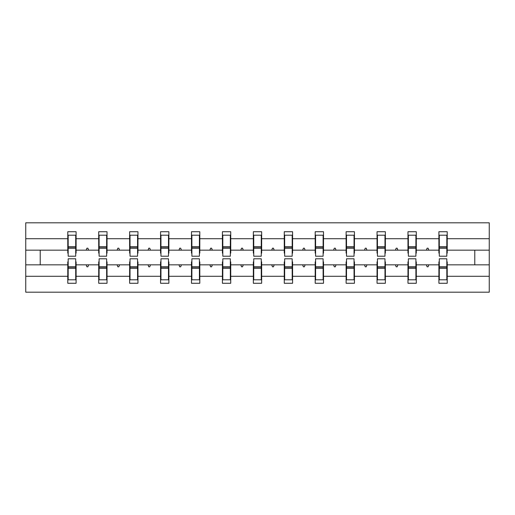 <?xml version="1.0" encoding="UTF-8"?>
<svg xmlns="http://www.w3.org/2000/svg" width="515" height="515" viewBox="0 0 515 515"><rect width="100%" height="100%" fill="white"/><g stroke="black" fill="none" stroke-linecap="round" stroke-linejoin="round"><path stroke-width="0.77" d="M68.173 261.865L67.78 261.865L67.78 276.285L25.75 276.285L25.75 292.192L489.25 292.192L489.25 276.285L447.22 276.285L447.22 283.269L438.896 283.269L438.896 264.832L426.381 264.832L427.102 266.815L428.094 266.815L428.815 264.832M439.295 261.865L438.896 261.865L438.896 264.832M489.25 276.285L489.25 250.168L447.22 250.168L447.22 231.731L438.896 231.731L438.896 238.715L416.294 238.715L416.294 253.135L415.901 253.135M439.295 253.135L438.896 253.135L438.896 238.715M408.363 261.865L407.97 261.865L407.97 264.832L395.449 264.832L396.17 266.815L397.162 266.815L397.889 264.832M438.896 276.285L416.294 276.285L416.294 283.269L407.97 283.269L407.97 264.832M416.294 238.715L416.294 231.731L407.97 231.731L407.97 238.715L385.368 238.715L385.368 253.135L384.975 253.135M408.363 253.135L407.97 253.135L407.97 238.715M377.437 261.865L377.044 261.865L377.044 264.832L364.523 264.832L365.244 266.815L366.236 266.815L366.957 264.832M407.97 276.285L385.368 276.285L385.368 283.269L377.044 283.269L377.044 264.832M385.368 238.715L385.368 231.731L377.044 231.731L377.044 238.715L354.442 238.715L354.442 253.135L354.043 253.135M377.437 253.135L377.044 253.135L377.044 238.715M346.511 261.865L346.119 261.865L346.119 264.832L333.598 264.832L334.319 266.815L335.31 266.815L336.031 264.832M377.044 276.285L354.442 276.285L354.442 283.269L346.119 283.269L346.119 264.832M354.442 238.715L354.442 231.731L346.119 231.731L346.119 238.715L323.517 238.715L323.517 253.135L323.117 253.135M346.511 253.135L346.119 253.135L346.119 238.715M315.586 261.865L315.193 261.865L315.193 264.832L302.672 264.832L303.393 266.815L304.384 266.815L305.105 264.832M346.119 276.285L323.517 276.285L323.517 283.269L315.193 283.269L315.193 264.832M323.517 238.715L323.517 231.731L315.193 231.731L315.193 238.715L292.591 238.715L292.591 253.135L292.192 253.135M315.586 253.135L315.193 253.135L315.193 238.715M284.66 261.865L284.261 261.865L284.261 264.832L271.746 264.832L272.467 266.815L273.459 266.815L274.18 264.832M315.193 276.285L292.591 276.285L292.591 283.269L284.261 283.269L284.261 264.832M292.591 238.715L292.591 231.731L284.261 231.731L284.261 238.715L261.665 238.715L261.665 253.135L261.266 253.135M284.66 253.135L284.261 253.135L284.261 238.715M253.734 261.865L253.335 261.865L253.335 264.832L240.82 264.832L241.541 266.815L242.533 266.815L243.254 264.832M284.261 276.285L261.665 276.285L261.665 283.269L253.335 283.269L253.335 264.832M261.665 238.715L261.665 231.731L253.335 231.731L253.335 238.715L230.739 238.715L230.739 253.135L230.34 253.135M253.734 253.135L253.335 253.135L253.335 238.715M222.808 261.865L222.409 261.865L222.409 264.832L209.895 264.832L210.616 266.815L211.607 266.815L212.328 264.832M253.335 276.285L230.739 276.285L230.739 283.269L222.409 283.269L222.409 264.832M230.739 238.715L230.739 231.731L222.409 231.731L222.409 238.715L199.807 238.715L199.807 253.135L199.414 253.135M222.808 253.135L222.409 253.135L222.409 238.715M191.883 261.865L191.483 261.865L191.483 264.832L178.969 264.832L179.69 266.815L180.681 266.815L181.402 264.832M222.409 276.285L199.807 276.285L199.807 283.269L191.483 283.269L191.483 264.832M199.807 238.715L199.807 231.731L191.483 231.731L191.483 238.715L168.881 238.715L168.881 253.135L168.489 253.135M191.883 253.135L191.483 253.135L191.483 238.715M160.957 261.865L160.558 261.865L160.558 264.832L148.043 264.832L148.764 266.815L149.756 266.815L150.477 264.832M191.483 276.285L168.881 276.285L168.881 283.269L160.558 283.269L160.558 264.832M168.881 238.715L168.881 231.731L160.558 231.731L160.558 238.715L137.956 238.715L137.956 253.135L137.563 253.135M160.957 253.135L160.558 253.135L160.558 238.715M130.025 261.865L129.632 261.865L129.632 264.832L117.111 264.832L117.838 266.815L118.83 266.815L119.551 264.832M160.558 276.285L137.956 276.285L137.956 283.269L129.632 283.269L129.632 264.832M137.956 238.715L137.956 231.731L129.632 231.731L129.632 238.715L107.03 238.715L107.03 253.135L106.637 253.135M130.025 253.135L129.632 253.135L129.632 238.715M99.099 261.865L98.706 261.865L98.706 264.832L86.185 264.832L86.906 266.815L87.898 266.815L88.619 264.832M129.632 276.285L107.03 276.285L107.03 283.269L98.706 283.269L98.706 264.832M107.03 238.715L107.03 231.731L98.706 231.731L98.706 238.715L76.104 238.715L76.104 231.731L67.78 231.731L67.78 238.715L25.75 238.715L25.75 222.808L489.25 222.808L489.25 238.715L447.22 238.715M99.099 253.135L98.706 253.135L98.706 238.715M67.78 276.285L67.78 283.269L76.104 283.269L76.104 264.832L86.185 264.832M68.173 253.135L67.78 253.135L67.78 238.715M446.827 261.865L447.22 261.865L447.22 276.285M447.22 250.168L447.22 253.135L446.827 253.135M415.901 261.865L416.294 261.865L416.294 276.285M384.975 261.865L385.368 261.865L385.368 276.285M354.043 261.865L354.442 261.865L354.442 276.285M323.117 261.865L323.517 261.865L323.517 276.285M292.192 261.865L292.591 261.865L292.591 276.285M261.266 261.865L261.665 261.865L261.665 276.285M230.34 261.865L230.739 261.865L230.739 276.285M199.414 261.865L199.807 261.865L199.807 276.285M168.489 261.865L168.881 261.865L168.881 276.285M137.563 261.865L137.956 261.865L137.956 276.285M106.637 261.865L107.03 261.865L107.03 276.285M98.706 276.285L76.104 276.285M426.381 264.832L416.294 264.832M438.896 250.168L428.815 250.168L428.094 248.185L427.102 248.185L426.381 250.168L416.294 250.168M426.381 250.168L428.815 250.168M395.449 264.832L385.368 264.832M407.97 250.168L397.889 250.168L397.162 248.185L396.17 248.185L395.449 250.168L385.368 250.168M395.449 250.168L397.889 250.168M364.523 264.832L354.442 264.832M377.044 250.168L366.957 250.168L366.236 248.185L365.244 248.185L364.523 250.168L354.442 250.168M364.523 250.168L366.957 250.168M333.598 264.832L323.517 264.832M346.119 250.168L336.031 250.168L335.31 248.185L334.319 248.185L333.598 250.168L323.517 250.168M333.598 250.168L336.031 250.168M302.672 264.832L292.591 264.832M315.193 250.168L305.105 250.168L304.384 248.185L303.393 248.185L302.672 250.168L292.591 250.168M302.672 250.168L305.105 250.168M271.746 264.832L261.665 264.832M284.261 250.168L274.18 250.168L273.459 248.185L272.467 248.185L271.746 250.168L261.665 250.168M271.746 250.168L274.18 250.168M240.82 264.832L230.739 264.832M253.335 250.168L243.254 250.168L242.533 248.185L241.541 248.185L240.82 250.168L230.739 250.168M240.82 250.168L243.254 250.168M209.895 264.832L199.807 264.832M222.409 250.168L212.328 250.168L211.607 248.185L210.616 248.185L209.895 250.168L199.807 250.168M209.895 250.168L212.328 250.168M178.969 264.832L168.881 264.832M191.483 250.168L181.402 250.168L180.681 248.185L179.69 248.185L178.969 250.168L168.881 250.168M178.969 250.168L181.402 250.168M148.043 264.832L137.956 264.832M160.558 250.168L150.477 250.168L149.756 248.185L148.764 248.185L148.043 250.168L137.956 250.168M148.043 250.168L150.477 250.168M117.111 264.832L107.03 264.832M129.632 250.168L119.551 250.168L118.83 248.185L117.838 248.185L117.111 250.168L107.03 250.168M117.111 250.168L119.551 250.168M98.706 250.168L88.619 250.168L87.898 248.185L86.906 248.185L86.185 250.168L76.104 250.168L76.104 238.715M86.185 250.168L88.619 250.168M75.705 261.865L76.104 261.865L76.104 264.832M76.104 250.168L76.104 253.135L75.705 253.135M67.78 264.832L25.75 264.832L25.75 238.715M25.75 276.285L25.75 264.832M67.78 250.168L25.75 250.168M489.25 250.168L489.25 238.715M40.221 264.832L40.221 250.168M474.779 250.168L474.779 264.832L447.22 264.832M489.25 264.832L474.779 264.832M67.78 235.201L68.173 235.201L67.78 235.201M68.173 248.282L68.173 235.201L76.104 235.201L75.705 235.201L75.705 256.213L68.173 256.213L68.173 248.282L75.705 248.282M75.705 266.719L75.705 279.8L67.78 279.8L68.173 279.8L68.173 258.788L75.705 258.788L75.705 266.719L68.173 266.719M98.706 235.201L99.099 235.201L98.706 235.201M99.099 248.282L99.099 235.201L107.03 235.201L106.637 235.201L106.637 256.213L99.099 256.213L99.099 248.282L106.637 248.282M106.637 266.719L106.637 279.8L98.706 279.8L99.099 279.8L99.099 258.788L106.637 258.788L106.637 266.719L99.099 266.719M129.632 235.201L130.025 235.201L129.632 235.201M130.025 248.282L130.025 235.201L137.956 235.201L137.563 235.201L137.563 256.213L130.025 256.213L130.025 248.282L137.563 248.282M137.563 266.719L137.563 279.8L129.632 279.8L130.025 279.8L130.025 258.788L137.563 258.788L137.563 266.719L130.025 266.719M160.558 235.201L160.957 235.201L160.558 235.201M160.957 248.282L160.957 235.201L168.881 235.201L168.489 235.201L168.489 256.213L160.957 256.213L160.957 248.282L168.489 248.282M168.489 266.719L168.489 279.8L160.558 279.8L160.957 279.8L160.957 258.788L168.489 258.788L168.489 266.719L160.957 266.719M191.483 235.201L191.883 235.201L191.483 235.201M191.883 248.282L191.883 235.201L199.807 235.201L199.414 235.201L199.414 256.213L191.883 256.213L191.883 248.282L199.414 248.282M199.414 266.719L199.414 279.8L191.483 279.8L191.883 279.8L191.883 258.788L199.414 258.788L199.414 266.719L191.883 266.719M222.409 235.201L222.808 235.201L222.409 235.201M222.808 248.282L222.808 235.201L230.739 235.201L230.34 235.201L230.34 256.213L222.808 256.213L222.808 248.282L230.34 248.282M230.34 266.719L230.34 279.8L222.409 279.8L222.808 279.8L222.808 258.788L230.34 258.788L230.34 266.719L222.808 266.719M253.335 235.201L253.734 235.201L253.335 235.201M253.734 248.282L253.734 235.201L261.665 235.201L261.266 235.201L261.266 256.213L253.734 256.213L253.734 248.282L261.266 248.282M261.266 266.719L261.266 279.8L253.335 279.8L253.734 279.8L253.734 258.788L261.266 258.788L261.266 266.719L253.734 266.719M284.261 235.201L284.66 235.201L284.261 235.201M284.66 248.282L284.66 235.201L292.591 235.201L292.192 235.201L292.192 256.213L284.66 256.213L284.66 248.282L292.192 248.282M292.192 266.719L292.192 279.8L284.261 279.8L284.66 279.8L284.66 258.788L292.192 258.788L292.192 266.719L284.66 266.719M315.193 235.201L315.586 235.201L315.193 235.201M315.586 248.282L315.586 235.201L323.517 235.201L323.117 235.201L323.117 256.213L315.586 256.213L315.586 248.282L323.117 248.282M323.117 266.719L323.117 279.8L315.193 279.8L315.586 279.8L315.586 258.788L323.117 258.788L323.117 266.719L315.586 266.719M346.119 235.201L346.511 235.201L346.119 235.201M346.511 248.282L346.511 235.201L354.442 235.201L354.043 235.201L354.043 256.213L346.511 256.213L346.511 248.282L354.043 248.282M354.043 266.719L354.043 279.8L346.119 279.8L346.511 279.8L346.511 258.788L354.043 258.788L354.043 266.719L346.511 266.719M377.044 235.201L377.437 235.201L377.044 235.201M377.437 248.282L377.437 235.201L385.368 235.201L384.975 235.201L384.975 256.213L377.437 256.213L377.437 248.282L384.975 248.282M384.975 266.719L384.975 279.8L377.044 279.8L377.437 279.8L377.437 258.788L384.975 258.788L384.975 266.719L377.437 266.719M407.97 235.201L408.363 235.201L407.97 235.201M408.363 248.282L408.363 235.201L416.294 235.201L415.901 235.201L415.901 256.213L408.363 256.213L408.363 248.282L415.901 248.282M415.901 266.719L415.901 279.8L407.97 279.8L408.363 279.8L408.363 258.788L415.901 258.788L415.901 266.719L408.363 266.719M438.896 235.201L439.295 235.201L438.896 235.201M439.295 248.282L439.295 235.201L447.22 235.201L446.827 235.201L446.827 256.213L439.295 256.213L439.295 248.282L446.827 248.282M446.827 266.719L446.827 279.8L438.896 279.8L439.295 279.8L439.295 258.788L446.827 258.788L446.827 266.719L439.295 266.719M68.173 274.849L67.78 274.849M76.104 274.849L75.705 274.849M75.705 267.909L68.173 267.909M75.705 240.151L76.104 240.151M67.78 240.151L68.173 240.151M68.173 247.091L75.705 247.091M106.637 240.151L107.03 240.151M98.706 240.151L99.099 240.151M99.099 247.091L106.637 247.091M137.563 240.151L137.956 240.151M129.632 240.151L130.025 240.151M130.025 247.091L137.563 247.091M168.489 240.151L168.881 240.151M160.558 240.151L160.957 240.151M160.957 247.091L168.489 247.091M199.414 240.151L199.807 240.151M191.483 240.151L191.883 240.151M191.883 247.091L199.414 247.091M99.099 274.849L98.706 274.849M107.03 274.849L106.637 274.849M106.637 267.909L99.099 267.909M130.025 274.849L129.632 274.849M137.956 274.849L137.563 274.849M137.563 267.909L130.025 267.909M160.957 274.849L160.558 274.849M168.881 274.849L168.489 274.849M168.489 267.909L160.957 267.909M191.883 274.849L191.483 274.849M199.807 274.849L199.414 274.849M199.414 267.909L191.883 267.909M230.34 240.151L230.739 240.151M222.409 240.151L222.808 240.151M222.808 247.091L230.34 247.091M222.808 274.849L222.409 274.849M230.739 274.849L230.34 274.849M230.34 267.909L222.808 267.909M261.266 240.151L261.665 240.151M253.335 240.151L253.734 240.151M253.734 247.091L261.266 247.091M253.734 274.849L253.335 274.849M261.665 274.849L261.266 274.849M261.266 267.909L253.734 267.909M292.192 240.151L292.591 240.151M284.261 240.151L284.66 240.151M284.66 247.091L292.192 247.091M284.66 274.849L284.261 274.849M292.591 274.849L292.192 274.849M292.192 267.909L284.66 267.909M323.117 240.151L323.517 240.151M315.193 240.151L315.586 240.151M315.586 247.091L323.117 247.091M315.586 274.849L315.193 274.849M323.517 274.849L323.117 274.849M323.117 267.909L315.586 267.909M354.043 240.151L354.442 240.151M346.119 240.151L346.511 240.151M346.511 247.091L354.043 247.091M346.511 274.849L346.119 274.849M354.442 274.849L354.043 274.849M354.043 267.909L346.511 267.909M384.975 240.151L385.368 240.151M377.044 240.151L377.437 240.151M377.437 247.091L384.975 247.091M377.437 274.849L377.044 274.849M385.368 274.849L384.975 274.849M384.975 267.909L377.437 267.909M415.901 240.151L416.294 240.151M407.97 240.151L408.363 240.151M408.363 247.091L415.901 247.091M408.363 274.849L407.97 274.849M416.294 274.849L415.901 274.849M415.901 267.909L408.363 267.909M446.827 240.151L447.22 240.151M438.896 240.151L439.295 240.151M439.295 247.091L446.827 247.091M439.295 274.849L438.896 274.849M447.22 274.849L446.827 274.849M446.827 267.909L439.295 267.909M75.705 268.206L68.173 268.206M68.173 246.794L75.705 246.794M99.099 246.794L106.637 246.794M130.025 246.794L137.563 246.794M160.957 246.794L168.489 246.794M191.883 246.794L199.414 246.794M106.637 268.206L99.099 268.206M137.563 268.206L130.025 268.206M168.489 268.206L160.957 268.206M199.414 268.206L191.883 268.206M222.808 246.794L230.34 246.794M230.34 268.206L222.808 268.206M253.734 246.794L261.266 246.794M261.266 268.206L253.734 268.206M284.66 246.794L292.192 246.794M292.192 268.206L284.66 268.206M315.586 246.794L323.117 246.794M323.117 268.206L315.586 268.206M346.511 246.794L354.043 246.794M354.043 268.206L346.511 268.206M377.437 246.794L384.975 246.794M384.975 268.206L377.437 268.206M408.363 246.794L415.901 246.794M415.901 268.206L408.363 268.206M439.295 246.794L446.827 246.794M446.827 268.206L439.295 268.206"/></g></svg>
